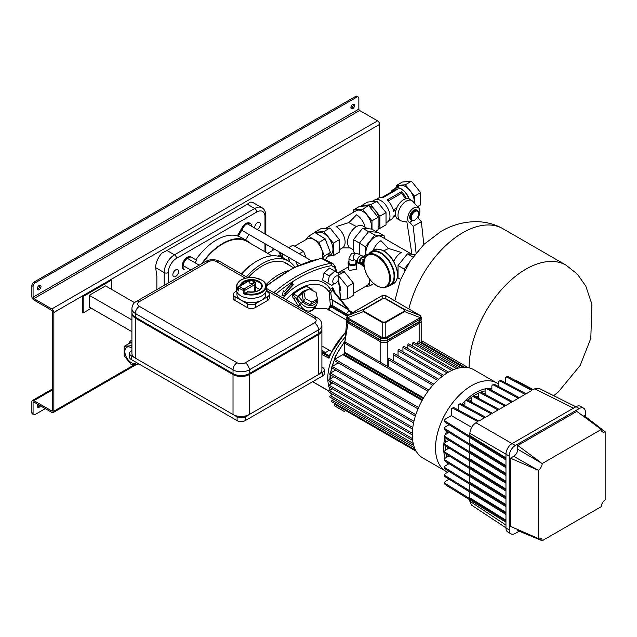 <?xml version="1.0" encoding="UTF-8"?>
<svg xmlns="http://www.w3.org/2000/svg" width="637" height="637" viewBox="0 0 637 637"><rect width="100%" height="100%" fill="white"/><g stroke="black" fill="none" stroke-linecap="round" stroke-linejoin="round"><path stroke-width="0.96" d="M308.881 289.142L303.172 291.252L297.79 296.269L293.609 294.007C293.124 294.628 293.737 295.799 295.457 297.519L293.784 298.769L299.31 307.416M314.527 306.795A10.272 8.098 -144.9 0 0 316.637 304.876L312.003 310.386L314.527 306.795C309.869 308.849 305.418 307.719 301.174 303.395L302.965 301.779L298.634 296.651L296.834 298.267L301.174 303.395L300.146 304.86L295.457 297.519L296.834 298.267L297.79 296.269L298.634 296.651L303.785 291.794L306.389 290.583M326.853 308.69L315.036 308.515L312.003 310.386C307.353 312.186 303.403 310.346 300.146 304.86L298.307 305.864M332.904 263.63L323.763 258.781L321.574 258.503L330.722 263.344L333.024 263.702M321.908 354.467L328.987 358.241L327.721 355.932L321.908 352.826M329.719 355.08L328.987 358.241M328.135 390.537L312.687 381.682M328.278 356.075L327.721 355.932L329.297 355.494L345.795 331.718M311.923 310.538L307.83 312.679M331.216 351.282L321.908 346.002M331.662 299.804L349.506 310.402L333.143 290.424L332.395 290.313L347.476 308.889L332.474 299.947L330.006 299.095L331.654 299.716L330.778 292.789L329.194 292.16L330.332 305.195L328.166 309.598M309.837 288.035L306.055 285.87A47.775 27.582 120 0 0 292.932 293.45C292.001 295.17 292.287 296.946 293.784 298.769M315.036 308.515L316.095 305.641M331.487 307.448L331.893 306.397L330.324 305.266M347.109 316.151L330.627 306.636L328.764 310.068M330.332 305.195L332.618 305.649L332.474 299.947M345.111 314.997L345.708 314.654L331.893 306.397L332.618 305.649L346.464 313.93L345.708 314.654L347.531 315.673M334.871 292.55L332.84 287.661L330.269 289.294L331.519 291.356L330.778 292.789M347.372 309.001L349.697 310.705L348.495 311.071L348.996 310.362M331.519 291.356L332.578 290.687L333.557 290.966L333.079 290.329M333.143 290.424L332.395 290.313L333.143 290.424L332.84 287.661L332.395 290.313M275.98 293.952A142.624 82.348 -60 0 1 331.574 265.637L334.56 267.365A142.624 82.348 -60 0 1 336.089 271.911M281.968 295.791L285.663 295.066L285.065 293.912L293.585 284.492L291.969 284.731L292.566 282.517L284.054 291.929L283.457 290.783L281.968 295.791M326.566 282.374L322.569 280.065L327.864 283.123L329.329 275.988L334.775 271.155L338.765 273.456L338.183 276.315M334.775 271.155L329.48 268.097L324.034 272.931L322.569 280.065M285.623 294.987A51.255 29.597 120 0 1 330.269 289.294L329.194 292.16A47.831 27.614 -60 0 0 286.037 299.756M285.065 293.912L285.257 294.827L282.072 295.457M285.257 294.827L285.663 295.066M291.897 283.258L291.555 284.5L291.969 284.731M283.354 291.133L284.054 291.929M292.869 284.596L284.659 293.673M352.882 312.504L349.697 310.705M348.479 315.044L346.464 313.93L348.495 311.071L351.919 313.062M334.035 283.497L331.853 285.432L327.864 283.123M324.034 272.931L329.329 275.988M292.932 293.45A1.728 0.788 -128.9 0 0 293.609 294.007A47.512 27.431 120 0 1 300.138 289.501A47.512 27.431 120 0 1 306.66 286.475A1.728 1.17 70.8 0 1 306.055 285.87M312.775 290.663L311.764 289.333L310.999 289.509L310.617 288.864L311.278 288.903L307.902 286.865L306.66 286.475L310.617 288.864L309.582 289.015M303.921 292.009L302.089 294.613L303.443 301.221L310.203 304.709L312.034 302.097L305.274 298.618L303.921 292.009L309.327 288.887L316.087 292.367L317.441 298.976L312.034 302.097M317.441 298.976L315.61 301.588L310.203 304.709M303.443 301.221L305.274 298.618M329.377 350.31L325.483 352.564L321.908 350.605M325.483 352.564L321.908 350.501M328.039 356.043L329.21 355.749M131.915 342.865L129.892 343.048L129.892 342.3L131.915 342.125M129.892 343.048L129.892 342.3L129.892 343.048L124.191 346.337L124.191 355.836L131.318 364.706L138.444 364.069L138.444 363.663M131.915 348.113A9.141 5.279 -120 0 0 131.318 347.738A9.141 5.279 -120 0 0 126.747 347.284A9.141 5.279 -120 0 0 125.346 354.61A9.141 5.279 -120 0 0 131.318 362.668A9.141 5.279 -120 0 0 135.888 363.122A9.141 5.279 -120 0 0 136.573 362.588M128.785 343.685A12.756 7.365 60 0 1 131.047 340.628A12.756 7.365 60 0 1 131.915 340.246M131.915 346.44L131.318 345.7L124.191 346.337M131.915 345.358L131.318 345.7M384.199 238.302L384.199 235.873L378.091 232.346L368.727 231.51L359.364 243.159L359.364 254.513M384.199 235.873L374.835 235.037L365.471 246.686L365.471 255.047M365.471 246.686L359.364 243.159M374.835 235.037L368.727 231.51M411.805 254.235L381.173 236.55A12.668 7.318 120 0 0 371.411 239.942A12.668 7.318 120 0 0 365.877 252.698A12.668 7.318 120 0 0 366.108 254.896M367.469 254.776L365.67 254.935L363.17 256.377M408.699 263.368L404.153 269.021L404.153 271.505M414.87 254.505L407.417 253.845L398.045 265.494L398.045 277.979L400.601 279.452M407.417 253.845L412.959 257.045M398.045 265.494L404.153 269.021M383.729 250.867L388.578 248.478L401.302 252.459A12.668 7.318 -60 0 0 393.809 261.473M388.578 248.478L380.942 240.706A12.668 7.318 -60 0 0 373.091 250.612M417.482 210.481L416.67 210.011A5.757 3.328 120 0 0 412.227 211.548A5.757 3.328 120 0 0 409.718 217.344A5.757 3.328 120 0 0 410.905 219.98L411.725 220.45A5.757 3.328 -60 0 1 410.531 217.814A5.757 3.328 -60 0 1 413.047 212.017A5.757 3.328 -60 0 1 417.482 210.481A5.757 3.328 -60 0 1 418.676 213.116L418.676 213.586A5.184 2.994 120 0 0 415.006 211.468A5.184 2.994 120 0 0 411.343 217.814A5.184 2.994 120 0 0 415.006 219.932A5.184 2.994 120 0 0 418.676 213.586M410.148 222.759A8.639 4.985 -60 0 1 407.68 218.523A8.639 4.985 -60 0 1 411.996 209.286A8.639 4.985 -60 0 1 418.843 208.116A8.639 4.985 -60 0 1 419.894 211.468A8.639 4.985 -60 0 1 417.983 217.695M406.939 222.114L401.581 221.007A11.522 6.649 -60 0 1 400.394 220.561A11.522 6.649 -60 0 1 398.006 215.29A11.522 6.649 -60 0 1 403.038 203.697A11.522 6.649 -60 0 1 411.908 200.615A11.522 6.649 -60 0 1 412.895 201.419L418.843 208.116M400.394 220.561L397.846 219.088A11.522 6.649 -60 0 1 395.466 213.817A11.522 6.649 -60 0 1 400.49 202.232A11.522 6.649 -60 0 1 409.368 199.142L411.908 200.615M131.915 350.629L131.214 351.027A5.757 3.328 0 0 0 129.526 353.376A5.757 3.328 0 0 0 131.214 355.733L237.091 416.861A5.757 3.328 0 0 0 245.237 416.861L322.609 372.191A5.757 3.328 0 0 0 324.297 369.834A5.757 3.328 0 0 0 322.609 367.485L321.908 367.079M245.237 416.861L245.237 420.619A5.757 3.328 180 0 1 237.091 420.619L237.091 416.861M324.297 369.834L324.297 373.601A5.757 3.328 180 0 1 322.609 375.949L322.609 372.191M131.214 355.733L131.214 359.491A5.757 3.328 180 0 1 129.526 357.142L129.526 353.376M131.214 359.491L237.091 420.619M245.237 420.619L322.609 375.949M249.72 283.083A2.301 1.33 0 0 0 252.228 283.369A2.301 1.33 0 0 0 253.645 282.143A2.301 1.33 0 0 0 252.977 281.204A2.301 1.33 0 0 0 250.46 280.909A2.301 1.33 0 0 0 249.043 282.143A2.301 1.33 0 0 0 249.72 283.083M248.526 280.79C252.005 279.356 254.386 280.121 255.668 283.083A4.316 2.492 180 0 1 254.402 284.843A1.155 0.669 -120 0 0 253.582 283.433A3.169 1.831 0 0 0 253.582 280.845A3.169 1.831 0 0 0 249.107 280.845A1.155 0.669 60 0 0 248.526 280.79L239.018 286.284A1.155 0.669 60 0 0 238.779 286.809A1.155 0.669 0 0 0 238.437 287.279A1.155 0.669 0 0 0 238.612 287.629L238.612 290.918A14.977 8.647 180 0 1 236.375 286.371C237.975 279.882 244.154 277.007 254.904 277.732L262.317 280.304C264.912 281.976 266.242 283.998 266.322 286.371A14.977 8.647 180 0 1 258.63 293.928A14.977 8.647 180 0 1 243.461 293.721L244.656 293.259A14.396 8.313 0 0 0 265.533 287.303A14.396 8.313 0 0 0 249.266 277.676A14.396 8.313 0 0 0 238.437 289.588M240.428 285.464A10.94 6.314 180 0 1 253.223 279.675A10.94 6.314 180 0 1 261.871 287.621A10.94 6.314 180 0 1 247.291 291.77L247.737 291.985L244.887 293.155A1.155 0.669 180 0 1 244.656 293.259M259.904 289.58A10.367 5.988 0 0 0 255.668 287.518M236.375 286.371L236.375 289.668A14.977 8.647 0 0 0 240.754 295.775A14.977 8.647 0 0 0 257.077 297.654A14.977 8.647 0 0 0 266.322 289.668L266.322 286.371M236.948 292.041L236.948 294.366A14.396 8.313 0 0 0 241.16 300.242L247.275 303.769A5.757 3.328 0 0 0 255.421 303.769L267.636 296.715A5.757 3.328 0 0 0 269.324 294.366A5.757 3.328 0 0 0 267.636 292.017L266.099 291.133M255.421 303.769L255.421 307.536A5.757 3.328 180 0 1 247.275 307.536L247.275 303.769M269.324 294.366L269.324 298.124A5.757 3.328 180 0 1 267.636 300.481L267.636 296.715M236.59 291.133L235.053 292.017A5.757 3.328 0 0 0 233.373 294.366A5.757 3.328 0 0 0 235.053 296.715L241.16 300.242A14.396 8.313 0 0 0 261.528 300.242A14.396 8.313 0 0 0 265.74 294.366L265.74 292.041M235.053 296.715L235.053 300.481A5.757 3.328 180 0 1 233.373 298.124L233.373 294.366M255.421 307.536L267.636 300.481M235.053 300.481L247.275 307.536M254.744 228.078A4.029 2.325 -60 0 1 257.555 222.6A4.029 2.325 -60 0 1 259.57 222.401A4.029 2.325 -60 0 1 260.191 225.633A4.029 2.325 -60 0 1 257.555 229.185A4.029 2.325 -60 0 1 257.069 229.416M175.701 269.857A4.029 2.325 120 0 0 173.073 273.408A4.029 2.325 120 0 0 173.686 276.641A4.029 2.325 120 0 0 175.701 276.442A4.029 2.325 120 0 0 178.336 272.891A4.029 2.325 120 0 0 177.715 269.658A4.029 2.325 120 0 0 175.701 269.857M164.195 285.368L164.195 272.596L155.643 267.659A14.516 8.377 120 0 1 161.957 253.08L166.942 250.476L174.458 254.824A2.882 1.664 60 0 1 176.497 258.351A11.633 6.72 120 0 0 168.272 272.596L168.272 283.011M168.272 272.596A2.882 1.664 0 0 1 164.195 272.596A14.516 8.377 -60 0 1 174.458 254.824L254.728 208.482A14.516 8.377 -60 0 1 261.982 207.766L253.43 202.829A14.516 8.377 -60 0 0 250.126 202.176L246.662 204.676L166.942 250.476M155.643 267.659L156.869 276.171L156.869 289.596M251.838 226.398A7.198 4.156 120 0 0 250.365 223.539A7.198 4.156 120 0 0 243.167 227.696L238.198 236.295A49.24 28.426 -60 0 1 242.06 237.912L247.355 240.969A49.24 28.426 120 0 0 222.735 243.406A49.24 28.426 120 0 0 201.706 263.71M245.659 239.99L248.892 234.4M250.365 223.539L249.545 223.069A7.198 4.156 120 0 0 242.347 227.226L237.386 235.825A49.24 28.426 120 0 0 216.628 239.878A49.24 28.426 120 0 0 195.87 259.785M238.198 236.295L237.386 235.825M195.018 262.747A49.24 28.426 -60 0 1 196.69 260.262L191.721 257.396A7.198 4.156 120 0 0 184.523 261.552A7.198 4.156 120 0 0 184.523 269.857L183.711 269.387A7.198 4.156 120 0 1 183.711 261.074A7.198 4.156 120 0 1 190.909 256.918L191.721 257.396L190.909 256.918M184.523 269.857L183.711 269.387L184.523 269.857M250.827 243.637A49.24 28.426 120 0 0 247.355 240.969M134.654 302.702L105.559 285.902L89.268 295.305L89.268 307.066L131.915 331.686M91.306 308.236L83.16 312.942L83.16 296.484L111.666 280.025L111.666 289.429M83.16 312.942L82.348 312.472L82.348 296.014L110.854 279.555L111.666 280.025M82.348 296.014L83.16 296.484M131.915 319.925L89.268 295.305M422.53 399.71L343.399 354.021A1.155 0.669 -60 0 1 342.81 354.65L334.903 359.212A0.86 0.502 120 0 0 334.473 360.669L418.007 408.898M338.319 362.883L332.195 366.418A0.86 0.502 120 0 0 331.766 367.868L415.356 416.128M335.611 370.089L330.396 373.099A0.86 0.502 120 0 0 329.966 374.556L413.604 422.841M332.777 383.012L329.026 385.178A0.86 0.502 120 0 0 328.588 386.635L412.298 434.96M344.466 411.582A0.86 0.502 120 0 0 344.474 411.582L334.473 405.809A0.86 0.502 120 0 1 334.903 404.352L416.24 451.314M335.611 403.946L334.903 404.352M333.812 399.343L332.195 400.275A0.86 0.502 120 0 0 331.766 401.724L415.579 450.112M332.777 394.295L330.396 395.673A0.86 0.502 120 0 0 329.966 397.122L413.747 445.494M332.434 388.849L329.361 390.624A0.86 0.502 120 0 0 328.931 392.081L412.672 440.43M433.813 384.167L389.318 358.472A0.86 0.502 120 0 0 388.275 359.571L388.275 366.633M438.75 379.286L394.207 353.575A0.86 0.502 120 0 0 393.164 354.674L393.164 360.693M443.671 375.297L399.088 349.554A0.86 0.502 120 0 0 398.045 350.653L398.045 355.788M448.591 372.104L403.977 346.345A0.86 0.502 120 0 0 402.934 347.444L402.934 351.775M453.512 369.691L408.866 343.908A0.86 0.502 120 0 0 407.823 345.015L407.823 348.558M458.433 368.082L413.747 342.284A0.86 0.502 120 0 0 412.704 343.391L412.704 346.13M463.354 367.366L418.636 341.543A0.86 0.502 120 0 0 417.593 342.642L417.593 344.506M428.876 390.075L344.904 341.886L346.727 321.032L348.025 323.031L344.904 341.886A0.86 0.502 120 0 0 344.291 342.945L344.291 352.078A1.155 0.669 -60 0 1 344.044 352.898L423.183 398.587M385.353 322.043L404.137 311.198A1.155 0.669 60 0 1 404.591 311.612L404.591 309.526L385.807 298.681L382.192 298.681L363.409 309.526L363.409 311.612L382.192 322.457L385.807 322.457L404.591 311.612L420.205 317.624L385.807 337.483L382.192 337.483L382.192 322.457A1.155 0.669 120 0 1 382.646 322.043L385.353 322.043A1.155 0.669 60 0 1 385.807 322.457L385.807 337.483A1.155 0.518 -91.5 0 1 385.807 338.621L382.192 338.621A1.155 0.518 -88.5 0 1 382.192 337.483L348.527 318.389L347.794 317.624L347.794 315.538L382.192 295.679L385.807 295.679L385.807 298.681A1.155 0.669 -60 0 0 385.353 298.785L382.646 298.785A1.155 0.669 -120 0 0 382.192 298.681L382.152 295.679L385.839 295.679L419.472 315.044L420.205 315.538L420.205 317.624A1.155 0.677 -151.9 0 1 420.818 318.404L419.831 319.384A1.155 0.669 -120 0 0 419.472 318.389M404.137 311.198L404.137 309.63A1.155 0.669 -60 0 1 404.591 309.526L420.205 315.538A1.155 1.003 129.9 0 1 420.492 315.697L421.184 317.218L420.818 318.404M382.646 298.785L363.854 309.63L363.854 311.198A1.155 0.669 120 0 0 363.409 311.612L347.794 317.624A1.155 0.677 -28.1 0 0 347.181 318.404L346.815 317.218L346.815 319.392A4.61 2.659 0 0 0 348.16 321.279L348.16 319.384L347.181 318.404M421.184 317.218L421.184 319.392A4.61 2.659 180 0 1 419.831 321.279L419.831 319.384L385.807 338.621M382.192 338.621L380.743 338.191A1.155 0.669 -60 0 1 381.101 337.196M385.863 295.703L387.017 296.285A1.155 0.669 120 0 0 386.89 296.237M382.136 295.703L380.982 296.285A1.155 0.669 60 0 1 381.101 296.237M348.296 315.188A1.155 0.669 60 0 1 348.399 315.092L347.499 315.697A1.155 1.003 50.1 0 1 347.794 315.538L363.409 309.526A1.155 0.669 -120 0 1 363.854 309.63M497.035 383.124L473.824 369.723A50.968 29.429 120 0 0 468.227 367.676A50.968 29.429 120 0 0 463.25 367.366A50.968 29.429 120 0 0 458.282 368.122A50.968 29.429 120 0 0 453.313 369.779A50.968 29.429 120 0 0 448.337 372.247A50.968 29.429 120 0 0 443.368 375.512A50.968 29.429 120 0 0 438.399 379.604A50.968 29.429 120 0 0 433.431 384.589A50.968 29.429 120 0 0 428.454 390.632A50.968 29.429 120 0 0 418.286 408.253A50.968 29.429 120 0 0 415.531 415.587A50.968 29.429 120 0 0 413.7 422.379A50.968 29.429 120 0 0 412.649 428.733A50.968 29.429 120 0 0 412.298 434.673A50.968 29.429 120 0 0 412.649 440.207A50.968 29.429 120 0 0 413.7 445.343A50.968 29.429 120 0 0 415.531 450.025A50.968 29.429 120 0 0 418.286 454.173A50.968 29.429 120 0 0 422.857 458.003L446.067 471.404A50.968 29.429 -60 0 1 435.509 448.074A50.968 29.429 -60 0 1 457.764 396.779A50.968 29.429 -60 0 1 497.035 383.124L498.604 384.127M333.812 376.77L329.361 379.341A0.86 0.502 120 0 0 328.931 380.791L412.601 429.107M412.418 220.697L409.718 222.257L413.214 226.342L416.08 252.977M411.924 254.243L406.764 221.111M417.076 218.005L417.856 217.551L421.36 221.636L423.82 244.504M421.36 221.636L413.214 226.342M378.091 227.258A12.756 7.365 -120 0 0 378.792 216.835A12.756 7.365 -120 0 0 370.766 206.539A12.756 7.365 -120 0 0 364.388 205.91L364.133 206.054M361.601 206.284L361.601 205.56L370.766 204.74L379.923 216.142L379.923 228.357L378.091 228.524M361.601 205.56L367.708 202.033L376.873 201.212L386.038 212.615L386.038 224.829L379.923 228.357M386.038 212.615L379.923 216.142M376.873 201.212L370.766 204.74M414.814 220.044A5.757 3.328 -60 0 1 414.599 220.163A5.757 3.328 -60 0 1 411.725 220.45M390.991 192.207A12.469 7.198 60 0 1 393.037 189.699A12.469 7.198 60 0 1 397.233 189.42L382.98 197.645A12.469 7.198 60 0 0 378.784 197.932L376.061 199.5M395.545 190.391A11.315 6.537 -120 0 0 393.228 190.917L381.977 197.414M405.323 198.935A11.315 6.537 -120 0 0 401.366 193.361L401.302 191.769A12.469 7.198 60 0 1 406.414 198.664M401.302 191.769L387.049 200.002A12.469 7.198 60 0 1 393.594 211.333L396.071 209.899M401.366 193.361L388.132 201.005M387.073 200.018L401.294 191.809M395.521 214.924L393.594 216.031A12.469 7.198 60 0 1 391.253 219.526L388.53 221.103M386.038 222.87L387.32 222.13A12.756 7.365 -120 0 0 389.279 211.906A12.756 7.365 -120 0 0 380.942 200.663A12.756 7.365 -120 0 0 374.564 200.034L371.721 201.674M409.073 198.991A12.469 7.198 -120 0 0 401.302 189.141A12.469 7.198 -120 0 0 395.075 188.528L393.037 189.699M409.296 199.102A12.756 7.365 -120 0 0 401.302 188.91A12.756 7.365 -120 0 0 394.924 188.273A12.756 7.365 -120 0 0 393.722 189.308M414.361 203.076A12.756 7.365 -120 0 0 405.379 186.561A12.756 7.365 -120 0 0 399.001 185.924L394.924 188.273M396.214 187.533L396.214 185.574L402.321 182.047L411.486 181.226L420.651 192.629L420.651 204.843L417.538 206.643M396.214 185.574L405.379 184.754L414.544 196.156L414.544 203.275M405.379 184.754L411.486 181.226M414.544 196.156L420.651 192.629M393.268 209.892L396.819 207.845M396.079 209.868L393.586 211.301M33.888 282.143L35.107 282.844A2.882 1.664 120 0 0 33.068 286.371L31.85 285.671A2.882 1.664 -60 0 1 33.888 282.143L355.597 96.402A2.882 1.664 -60 0 1 357.031 96.259L358.257 96.967A2.882 1.664 120 0 0 356.816 97.111L355.597 96.402M379.62 197.566L379.62 124.382A2.882 1.664 -120 0 0 377.582 120.855L359.666 110.512A1.155 0.669 60 0 1 358.854 109.102L358.854 98.281A2.882 1.664 120 0 0 358.257 96.967M33.665 414.655L32.447 413.946A2.882 1.664 -60 0 1 31.85 412.633L33.068 413.333A2.882 1.664 120 0 0 33.665 414.655A2.882 1.664 120 0 0 35.107 414.512L45.291 408.636M37.424 406.732A2.588 1.497 120 0 0 37.957 406.517A2.588 1.497 120 0 0 39.255 405.148M40.473 405.857A2.588 1.497 -60 0 1 39.183 407.218A2.588 1.497 -60 0 1 37.886 407.346A2.588 1.497 -60 0 1 37.886 404.36M350.987 108.139A2.588 1.497 120 0 0 351.52 107.924A2.588 1.497 120 0 0 353.272 104.181M352.747 108.632A2.588 1.497 -60 0 1 351.449 108.76A2.588 1.497 -60 0 1 351.051 106.682A2.588 1.497 -60 0 1 352.747 104.396A2.588 1.497 -60 0 1 354.037 104.269A2.588 1.497 -60 0 1 354.435 106.347A2.588 1.497 -60 0 1 352.747 108.632M39.709 285.217A2.588 1.497 -60 0 1 37.957 288.959A2.588 1.497 -60 0 1 37.424 289.174M39.183 285.432A2.588 1.497 120 0 0 37.487 287.717A2.588 1.497 120 0 0 37.886 289.795A2.588 1.497 120 0 0 39.183 289.668A2.588 1.497 120 0 0 40.872 287.383A2.588 1.497 120 0 0 40.473 285.304A2.588 1.497 120 0 0 39.183 285.432M31.85 285.671L31.85 296.484A2.882 1.664 -120 0 0 33.888 300.011L51.804 310.354A1.155 0.669 60 0 1 52.616 311.764L52.616 410.515A1.155 0.669 60 0 1 52.377 411.04A1.155 0.669 60 0 1 51.804 410.984L33.888 400.641A2.882 1.664 -120 0 0 32.447 400.498A2.882 1.664 -120 0 0 31.85 401.812L31.85 412.633M33.068 413.333L33.068 402.52A1.155 0.669 60 0 1 33.307 401.995A1.155 0.669 60 0 1 33.888 402.051L51.804 412.394A2.882 1.664 -120 0 0 53.245 412.537A2.882 1.664 -120 0 0 53.842 411.215L53.842 312.472A2.882 1.664 -120 0 0 51.804 308.945L33.888 298.602A1.155 0.669 60 0 1 33.068 297.184L33.068 286.371M35.107 282.844L356.816 97.111M505.961 528.009L509.218 529.888A8.639 4.985 120 0 0 511.009 533.846L507.753 531.967A8.639 4.985 -60 0 1 505.961 528.009L505.961 454.181A8.639 4.985 -60 0 1 512.068 443.607L576.007 406.693A8.639 4.985 -60 0 1 580.323 406.263L583.58 408.142A8.639 4.985 120 0 0 579.264 408.572L576.007 406.693M511.009 533.846A8.639 4.985 120 0 0 515.333 533.416L519.195 531.186M585.371 416.558L585.371 412.099A8.639 4.985 120 0 0 583.58 408.142M469.851 433.327C470.233 428.852 472.272 425.325 475.95 422.753L515.333 445.486A8.639 4.985 120 0 0 509.218 456.06L469.851 433.327L469.851 435.533L505.961 457.892M583.245 416.144L584.153 415.627L605.15 431.711A5.757 3.328 -60 0 1 602.443 431.894A5.757 3.328 -60 0 1 601.256 429.465L576.819 411.391L517.77 445.486L517.77 449.244L542.198 463.561A5.757 3.328 -60 0 1 538.313 470.297L513.701 456.299A5.757 3.328 120 0 0 517.77 449.244M513.701 456.299L510.444 458.178L536.88 469.684M540.956 462.629L517.77 445.486M510.444 458.178L510.444 526.361L538.313 538.488A5.757 3.328 -60 0 1 541.012 538.305A5.757 3.328 -60 0 1 542.198 540.741L601.256 506.646A5.757 3.328 -60 0 1 605.15 499.902L605.15 431.711M542.198 540.741L517.77 530.597L517.77 529.554M515.333 445.486L579.264 408.572M509.218 529.888L509.218 456.06M538.313 470.297L538.313 538.488M601.256 429.465L542.198 463.561M364.006 263.495L364.006 263.949A18.083 10.439 -120 0 0 376.793 285.679A18.083 10.439 -120 0 0 389.581 278.297A18.083 10.439 -120 0 0 376.793 256.154A18.083 10.439 -120 0 0 364.006 263.129L364.006 263.949M364.006 263.129L363.838 263.726C364.77 273.217 369.126 280.622 376.913 285.941C381.874 288.067 385.082 288.37 386.532 286.841A18.656 10.773 60 0 0 389.39 271.888A18.656 10.773 60 0 0 377.2 255.445A18.656 10.773 60 0 0 367.868 254.521C365.312 256.106 363.966 258.893 363.838 262.874M367.868 254.521L371.53 252.403A18.656 10.773 60 0 1 380.862 253.327A18.656 10.773 60 0 1 393.053 269.769A18.656 10.773 60 0 1 390.194 284.723L386.532 286.841M368.815 253.972A19.436 11.219 60 0 1 371.148 251.734A19.436 11.219 60 0 1 380.862 252.69A19.436 11.219 60 0 1 393.562 269.825A19.436 11.219 60 0 1 390.585 285.4A19.436 11.219 60 0 1 387.471 286.292M364.229 259.824A2.365 1.362 120 0 0 362.907 262.476A2.365 1.362 120 0 0 363.393 263.559L363.846 263.814M364.468 258.988L363.281 259.673L361.991 263.001L363.281 264.841L363.878 264.498M365.001 257.674L363.831 257.006L361.243 258.495L359.953 261.831L361.243 263.67L363.281 264.841M363.281 259.673L361.243 258.495M361.991 263.001L359.953 261.831M364.34 256.743A4.029 2.325 120 0 0 364.149 256.607A4.029 2.325 120 0 0 361.044 257.69A4.029 2.325 120 0 0 359.284 261.743A4.029 2.325 120 0 0 360.112 263.591A4.029 2.325 120 0 0 360.327 263.694M365.12 257.444A4.029 2.325 120 0 0 364.555 256.846A4.029 2.325 120 0 0 361.45 257.921A4.029 2.325 120 0 0 359.69 261.982A4.029 2.325 120 0 0 360.526 263.829A4.029 2.325 120 0 0 361.744 263.957M363.257 256.424L361.967 255.684A3.742 2.158 120 0 0 359.085 256.687A3.742 2.158 120 0 0 357.445 260.453A3.742 2.158 120 0 0 358.225 262.165L359.515 262.914M353.933 259.355L353.965 259.378A3.456 1.999 120 0 1 353.256 257.794A3.456 1.999 120 0 1 355.693 253.566A3.456 1.999 120 0 1 357.421 253.391L351.664 253.168L348.98 258.264L348.98 262.731A3.456 1.999 0 0 0 349.992 264.148A3.456 1.999 0 0 0 353.758 264.578A3.456 1.999 0 0 0 355.892 262.731L355.892 260.493M348.136 262.97A4.316 2.492 0 0 0 348.12 263.2A4.316 2.492 0 0 0 349.387 264.968A4.316 2.492 0 0 0 354.092 265.51A4.316 2.492 0 0 0 356.76 263.2A4.316 2.492 0 0 0 356.736 262.97M348.98 261.234A4.316 2.492 0 0 0 348.12 262.731A4.316 2.492 0 0 0 349.387 264.498A4.316 2.492 0 0 0 354.092 265.04A4.316 2.492 0 0 0 356.76 262.731A4.316 2.492 0 0 0 355.892 261.234M348.407 264.1L348.407 269.109L349.586 270.494L356.473 269.109L356.473 264.1M340.763 299.478L347.348 298.888L353.455 295.361L353.455 283.147L344.291 271.744L337.013 272.397M340.269 290.456A3.655 2.11 -120 0 0 339.784 286.061M347.348 298.888L347.348 286.674L338.351 275.479M338.422 275.136L344.291 271.744M347.348 286.674L353.455 283.147M364.213 267.118A12.756 7.365 -120 0 0 360.582 264.148A12.756 7.365 -120 0 0 356.76 262.922M353.455 293.402L366.96 285.607A12.756 7.365 -120 0 0 369.587 279.141M369.747 279.348L369.747 285.957L365.734 286.316M361.999 264.1L364.149 266.776M356.76 262.683L358.806 262.5M369.747 285.957L373.728 283.656M247.984 277.708A49.527 28.593 -60 0 1 262.237 265.979A49.527 28.593 -60 0 1 287 263.527A49.527 28.593 -60 0 1 289.851 265.605M241.519 274.045A52.409 30.258 -60 0 1 254.123 262.834A52.409 30.258 -60 0 1 257.348 260.804A52.409 30.258 -60 0 1 283.553 258.208L288.442 261.035A52.409 30.258 -60 0 1 294.764 267.134M246.408 276.872A52.409 30.258 -60 0 1 262.237 263.622A52.409 30.258 -60 0 1 288.442 261.035M202.391 263.312A48.667 28.1 -60 0 1 222.735 243.875A48.667 28.1 -60 0 1 247.068 241.471L271.959 255.835M241.073 273.791A48.667 28.1 -60 0 1 251.91 264.331L254.123 262.834M284.922 262.508A49.527 28.593 -60 0 1 285.862 263.296M205.703 261.401C210.337 259.076 214.98 259.076 219.614 261.401A5.757 3.328 120 0 0 216.731 261.688A5.757 3.328 0 0 0 208.586 261.688A5.757 3.328 60 0 0 205.703 261.401L136.477 301.373A5.757 3.328 60 0 1 139.36 301.651A5.757 3.328 0 0 0 139.36 306.357A5.757 3.328 120 0 0 135.283 313.412L135.283 317.17L233.023 373.601A11.522 6.649 0 0 0 249.306 373.601L318.54 333.629A11.522 6.649 0 0 0 321.908 328.931L321.908 325.165A11.522 6.649 180 0 1 318.54 329.87L249.306 369.834A11.522 6.649 180 0 1 233.023 369.834L135.283 313.412A11.522 6.649 180 0 1 131.915 308.706L131.915 312.472A11.522 6.649 0 0 0 135.283 317.17L136.103 317.64A10.367 5.988 180 0 1 136.087 317.632M233.835 374.07L233.023 373.601L233.835 374.07A10.367 5.988 180 0 0 248.494 374.07L249.306 373.601L249.306 369.834A5.757 3.328 60 0 0 245.237 362.779L314.463 322.816A5.757 3.328 60 0 1 318.54 329.87L318.54 333.629L317.72 334.099A10.367 5.988 180 0 0 317.736 334.091M533.273 389.661L516.209 380.472A2.882 1.664 0 0 0 514.441 380.034M445.486 483.61L445.486 484.789A2.882 1.664 180 0 1 444.714 483.65L444.714 482.48A2.882 1.664 0 0 0 445.486 483.61L505.961 521.05M449.117 479.247L445.558 481.301A2.882 1.664 0 0 0 444.714 482.48M445.486 475.823L445.486 476.994A2.882 1.664 180 0 1 444.714 475.863L444.714 474.684A2.882 1.664 0 0 0 445.486 475.823L505.961 513.263M449.117 471.46L445.558 473.514A2.882 1.664 0 0 0 444.714 474.684M445.486 468.036L445.486 469.206A2.882 1.664 180 0 1 444.714 468.076L444.714 466.897A2.882 1.664 0 0 0 445.486 468.036L505.961 505.475M449.117 463.672L445.558 465.727A2.882 1.664 0 0 0 444.714 466.897M445.486 460.248L445.486 461.419A2.882 1.664 180 0 1 444.714 460.288L444.714 459.11A2.882 1.664 0 0 0 445.486 460.248L505.961 497.688M449.109 455.877A40.306 23.266 120 0 0 449.109 455.885L445.558 457.939A2.882 1.664 0 0 0 444.714 459.11M445.486 453.632A2.882 1.664 180 0 1 444.714 452.501L444.714 451.322A2.882 1.664 0 0 0 445.486 452.461L445.486 453.632L505.961 491.071M449.117 448.09L445.558 450.144A2.882 1.664 0 0 0 444.714 451.322M449.117 440.302L445.558 442.357A2.882 1.664 0 0 0 444.714 443.535A2.882 1.664 0 0 0 445.486 444.666L505.961 482.113M445.486 444.666L445.486 445.844A2.882 1.664 180 0 1 444.714 444.714L444.714 443.535M449.117 432.515L445.558 434.569A2.882 1.664 0 0 0 444.714 435.748A2.882 1.664 0 0 0 445.486 436.878L505.961 474.326M445.486 436.878L445.486 438.057A2.882 1.664 180 0 1 444.714 436.926L444.714 435.748M449.117 424.728L445.558 426.782A2.882 1.664 0 0 0 444.714 427.96A2.882 1.664 0 0 0 445.486 429.091L505.961 466.539M445.486 429.091L445.486 430.27A2.882 1.664 180 0 1 444.714 429.131L444.714 427.96M451.991 408.389L453.011 407.799A2.882 1.664 60 0 1 454.38 407.903L453.361 408.492A2.882 1.664 -120 0 0 451.991 408.389A2.882 1.664 -120 0 0 451.394 409.71L451.394 415.627L445.558 418.995A2.882 1.664 0 0 0 444.714 420.173A2.882 1.664 0 0 0 445.486 421.304L505.961 458.744M445.486 421.304L445.486 422.482A2.882 1.664 180 0 1 444.714 421.344L444.714 420.173M458.736 404.495L459.755 403.906A2.882 1.664 60 0 1 461.124 404.009L460.105 404.599A2.882 1.664 -120 0 0 458.736 404.495A2.882 1.664 -120 0 0 458.138 405.817L458.138 409.925M465.48 400.601L466.499 400.012A2.882 1.664 60 0 1 467.869 400.116L466.849 400.705A2.882 1.664 -120 0 0 465.48 400.601A2.882 1.664 -120 0 0 464.883 401.923L464.883 406.032M472.224 396.708L473.243 396.118A2.882 1.664 60 0 1 474.613 396.222L473.594 396.811A2.882 1.664 -120 0 0 472.224 396.708A2.882 1.664 -120 0 0 471.627 398.029L471.627 402.138M478.968 392.814L479.987 392.225A2.882 1.664 60 0 1 481.357 392.328L480.338 392.918A2.882 1.664 -120 0 0 478.968 392.814A2.882 1.664 -120 0 0 478.371 394.128L478.371 398.244M485.713 388.92L486.732 388.331A2.882 1.664 60 0 1 488.101 388.435L487.082 389.024A2.882 1.664 -120 0 0 485.713 388.92A2.882 1.664 -120 0 0 485.115 390.234L485.115 394.351M492.457 385.027L493.476 384.437A2.882 1.664 60 0 1 494.845 384.541L493.826 385.13A2.882 1.664 -120 0 0 492.457 385.027A2.882 1.664 -120 0 0 491.86 386.341L491.86 390.457M499.201 381.133L500.22 380.544A2.882 1.664 60 0 1 501.59 380.647L500.571 381.237A2.882 1.664 -120 0 0 499.201 381.133A2.882 1.664 -120 0 0 498.604 382.447L498.604 386.563M508.334 376.754L507.315 377.343A2.882 1.664 -120 0 0 505.945 377.239L506.964 376.65A2.882 1.664 60 0 1 508.334 376.754L532.843 389.916L534.754 388.809L538.918 388.299L575.88 406.764M505.945 377.239A2.882 1.664 -120 0 0 505.356 378.553L505.356 382.67M445.486 422.482L505.961 459.922M445.486 430.27L505.961 467.709M445.486 438.057L505.961 475.497M445.486 445.844L505.961 483.284M445.486 484.789L505.961 522.229M445.486 476.994L505.961 514.441M445.486 469.206L505.961 506.654M445.486 461.419L505.961 498.867M505.961 489.901L445.486 452.461M460.105 404.599L484.606 417.761L478.881 421.065L454.38 407.903M466.849 400.705L491.35 413.867L485.625 417.171L461.124 404.009M473.594 396.811L498.102 409.973L492.369 413.278L467.869 400.116M480.338 392.918L504.846 406.08L499.113 409.384L474.613 396.222M487.082 389.024L511.591 402.178L505.858 405.49L481.357 392.328M493.826 385.13L518.335 398.284L512.602 401.597L488.101 388.435M500.571 381.237L525.079 394.391L519.354 397.703L494.845 384.541M507.315 377.343L531.823 390.497L526.098 393.809L501.59 380.647M505.961 481.261L469.851 458.903L469.851 453.138M505.961 473.466L469.851 451.107L469.851 445.351M505.961 465.679L469.851 443.32L469.851 437.563M505.961 520.198L469.851 497.839L469.851 492.082M505.961 512.411L469.851 490.052L469.851 484.295M505.961 504.623L469.851 482.265L469.851 476.508M505.961 496.836L469.851 474.477L469.851 468.713M505.961 489.049L469.851 466.69L469.851 460.925M475.95 422.753L477.861 421.654L453.361 408.492M471.635 427.316L451.394 415.627M469.851 499.87L469.851 501.223L471.491 505.085L505.961 527.866M375.559 231.247L378.091 229.782L378.091 217.297L368.727 205.647L359.364 206.484L353.256 210.011L353.256 212.44M371.984 229.185L371.984 220.824L362.62 209.175L353.256 210.011M362.62 209.175L368.727 205.647M371.984 220.824L378.091 217.297M371.347 229.033A12.668 7.318 -120 0 0 371.578 226.836A12.668 7.318 -120 0 0 366.044 214.08A12.668 7.318 -120 0 0 356.282 210.688L325.65 228.372M377.335 232.274L371.785 229.073L362.62 228.253L353.455 239.647L353.455 251.87L354.546 252.491M362.62 228.253L368.576 231.693M353.455 239.647L359.419 243.087M328.525 256.074L333.302 255.644L333.302 243.159L323.93 231.51L314.567 232.346L325.149 238.819L330.444 252.451L325.388 259.641M333.302 255.644L339.41 252.117L339.41 239.631L330.038 227.982L320.674 228.818L314.567 232.346M339.41 239.631L333.302 243.159M330.038 227.982L323.93 231.51M365.12 227.282A12.668 7.318 60 0 0 356.513 214.844L348.877 222.616L356.513 226.597A12.668 7.318 -60 0 1 362.843 225.968L367.565 228.691M339.41 249.688L342.483 247.912A12.668 7.318 60 0 0 345.111 242.116A12.668 7.318 60 0 0 336.153 226.597L348.877 222.616M287.709 270.868A50.307 29.047 120 0 0 278.568 274.77A50.307 29.047 120 0 0 266.035 284.635M131.939 312.942A11.522 6.649 0 0 0 131.915 313.412A11.522 6.649 0 0 0 135.283 318.11L233.023 374.54A11.522 6.649 0 0 0 249.306 374.54L318.54 334.568A11.522 6.649 0 0 0 321.908 329.87A11.522 6.649 0 0 0 321.884 329.401M249.306 374.54L249.306 414.512A11.522 6.649 180 0 1 233.023 414.512L233.023 374.54M321.908 329.87L321.908 369.834A11.522 6.649 180 0 1 318.54 374.54L318.54 334.568M135.283 318.11L135.283 358.082A11.522 6.649 180 0 1 131.915 353.376L131.915 313.412M135.283 358.082L233.023 414.512M249.306 414.512L318.54 374.54M335.524 283.258A4.204 2.429 120 0 0 338.454 279.579A4.204 2.429 120 0 0 337.865 276.06A4.204 2.429 120 0 0 335.994 276.139A4.204 2.429 120 0 0 333.063 279.818A4.204 2.429 120 0 0 333.661 283.346A4.204 2.429 120 0 0 335.524 283.258M272.166 250.779L272.811 249.362A7.198 4.156 60 0 1 273.369 248.534M281.65 253.319A7.198 4.156 60 0 1 282.207 254.784L283.162 257.993M316.27 233.691L317.552 232.951A12.756 7.365 60 0 1 327.386 236.367A12.756 7.365 60 0 1 332.952 249.202A12.756 7.365 60 0 1 330.308 255.039L327.466 256.687M294.684 246.153L307.376 238.827A12.756 7.365 60 0 1 317.202 242.243A12.756 7.365 60 0 1 322.776 255.079A12.756 7.365 60 0 1 322.226 258.327M306.142 239.536L308.459 236.239L319.041 242.347L324.329 255.978L322.64 258.383M330.444 252.451L324.329 255.978M325.149 238.819L319.041 242.347M314.574 232.712L308.459 236.239M306.055 257.698L303.57 251.281L292.988 245.173L288.672 247.666M303.57 251.281L299.255 253.773M266.322 286.427A144.018 83.152 120 0 1 321.574 258.495L323.723 258.757M330.189 390.147A41.493 23.951 -60 0 1 328.939 386.834M328.612 385.592A41.493 23.951 -60 0 1 345.334 337.013M345.708 332.697A41.524 23.975 120 0 0 329.003 358.201M330.515 392.997A41.524 23.975 120 0 0 332.243 394.606L330.348 392.902M338.183 280.296A142.624 82.348 -60 0 1 340.238 299.127M285.519 295.09A51.255 29.597 120 0 0 282.852 297.909M334.489 265.525L334.56 267.365M273.711 292.638A144.352 83.343 -60 0 1 330.722 263.352L331.574 265.637M310.633 289.556L311.294 289.899M316.836 299.836A8.544 6.736 -144.9 0 1 311.692 305.41A8.544 6.736 -144.9 0 1 302.965 301.779M329.17 355.677L321.908 351.775M321.908 352.341L328.708 355.995M247.562 291.706C255.763 292.574 260.485 290.798 261.711 286.371A10.367 5.988 0 0 0 253.645 280.535M249.043 280.535A10.367 5.988 0 0 0 241.264 284.986M254.402 291.857L254.402 284.843L244.887 290.337A1.155 0.669 180 0 1 243.461 290.432A1.155 0.494 -70.3 0 1 244.075 288.927L253.582 283.433M243.461 293.721L243.461 290.432A14.977 8.647 180 0 1 240.754 289.19A14.977 8.647 180 0 1 238.612 287.629A1.155 0.796 133 0 1 239.592 286.339A13.823 7.978 0 0 0 241.574 287.781A13.823 7.978 0 0 0 244.075 288.927A1.155 0.669 -120 0 1 244.887 290.337L244.887 293.155M238.437 290.249L238.437 287.279A1.155 1.155 0 0 1 239.018 286.284A1.155 0.669 60 0 1 239.592 286.339L249.107 280.845M243.167 227.696L242.347 227.226M264.984 233.986L264.984 216.755A2.882 1.664 0 0 0 265.828 215.585C265.605 211.58 264.323 208.976 261.982 207.766M247.204 204.143L254.728 208.482A2.882 1.664 60 0 1 256.759 212.01L176.497 258.351M264.984 216.755A11.633 6.72 120 0 0 256.759 212.01M264.984 251.814L264.984 243.692M342.81 354.65L422.124 400.442M334.903 359.212L418.597 407.537M332.195 366.418L415.826 414.695M330.396 373.099L413.939 421.328M329.026 385.178L412.322 433.271M332.195 400.275L414.536 447.811M330.396 395.673L413.222 443.487M329.361 390.624L412.473 438.606M330.253 378.824A41.469 23.943 -60 0 1 330.507 374.867M330.762 372.884A41.469 23.943 -60 0 1 331.773 367.875M332.148 366.45A41.469 23.943 -60 0 1 344.92 341.735M331.71 389.271A41.469 23.943 -60 0 1 331.391 388.252M330.555 384.294A41.469 23.943 -60 0 1 330.3 381.587M388.275 359.571L432.802 385.281M393.164 354.674L437.603 380.337M398.045 350.653L442.389 376.252M402.934 347.444L447.142 372.964M407.823 345.015L451.84 370.423M412.704 343.391L456.442 368.632M417.593 342.642L460.838 367.613M421.184 342.196L464.723 367.334M419.321 321.94A1.155 0.669 60 0 1 419.831 323.11L419.831 342.236M348.535 321.86A1.155 0.669 120 0 0 348.025 323.031L380.743 341.918A4.61 2.659 0 0 0 387.256 341.918L419.831 323.11A4.61 2.659 0 0 0 421.184 321.231L421.184 343.017M344.291 352.078L423.605 397.87M344.291 342.945L427.984 391.269M381.26 340.739A1.155 0.669 120 0 0 380.743 341.918L380.743 362.58M386.739 340.739A1.155 0.669 60 0 1 387.256 341.918L387.256 366.052M404.137 309.63L385.353 298.785M363.854 311.198L382.646 322.043M421.184 319.392L419.608 321.773A1.091 0.629 -120 0 0 419.831 321.279L387.256 340.086L387.256 338.191A1.155 0.669 -120 0 0 386.89 337.196M348.527 318.389A1.155 0.669 -60 0 0 348.16 319.384L380.743 338.191L380.743 340.086L348.16 321.279A1.091 0.629 -60 0 0 348.391 321.773L346.815 319.392M419.608 321.773L387.033 340.588A1.091 0.629 -120 0 0 387.256 340.086A4.61 2.659 180 0 1 380.743 340.086A1.091 0.629 -60 0 0 380.966 340.588L348.391 321.773M387.121 296.364A1.155 0.669 120 0 0 387.017 296.285L420.492 315.697M380.878 296.364A1.155 0.669 60 0 1 380.982 296.285L348.399 315.092A1.155 0.669 60 0 1 348.527 315.044M447.684 447.206A40.306 23.266 120 0 0 447.755 448.878M485.115 393.523A40.306 23.266 120 0 0 484.024 393.762M478.371 395.848A40.306 23.266 120 0 0 476.134 397.042M471.627 400.068A40.306 23.266 120 0 0 470.074 401.302M448.209 439.737A40.306 23.266 120 0 0 448.034 440.931M485.115 390.903A42.862 24.747 120 0 0 480.839 392.129M478.729 393.013A42.862 24.747 120 0 0 473.06 396.222M471.866 397.058A42.862 24.747 120 0 0 467.972 400.171M464.883 403.094A42.862 24.747 120 0 0 463.043 405.044M447.827 431.719A42.862 24.747 120 0 0 447.285 433.574M446.155 438.471A42.862 24.747 120 0 0 445.582 442.349M445.343 445.749A42.862 24.747 120 0 0 445.319 447.11A42.862 24.747 120 0 0 445.446 450.216M445.964 453.926A42.862 24.747 120 0 0 446.84 457.191M445.12 458.258A45.211 26.101 -60 0 1 443.655 448.074A45.211 26.101 -60 0 1 444.841 437.42M445.518 434.593A45.211 26.101 -60 0 1 446.585 430.946M457.549 409.607A45.211 26.101 -60 0 1 458.138 408.811M461.761 404.352A45.211 26.101 -60 0 1 486.111 388.689M488.085 388.427A45.211 26.101 -60 0 1 491.86 388.443M448.09 464.262A45.211 26.101 -60 0 1 446.816 462.239M329.361 379.341L412.792 427.515M33.068 297.184L358.854 109.102M33.888 298.602L359.666 110.512M51.804 308.945L377.582 120.855M53.842 312.472L379.62 124.382M53.842 411.215L134.972 364.38M33.068 402.52L33.888 402.051M33.888 400.641L52.616 389.82M51.804 410.984L52.616 410.515M599.998 428.542L604.075 430.891M540.956 540.216L536.88 537.867M383.713 251.05A19.436 11.219 -120 0 0 373.999 250.086C375.432 248.494 378.768 248.804 384 251.018C387.782 253.271 391.007 256.679 393.682 261.25L397.042 269.69C398.451 276.474 397.249 281.164 393.435 283.752A19.436 11.219 -120 0 0 396.413 268.177A19.436 11.219 -120 0 0 383.713 251.05M348.98 258.264A3.456 1.999 0 0 0 349.992 259.673A3.456 1.999 0 0 0 354.674 259.785M281.132 257.045L280.32 254.752A5.757 3.328 -120 0 0 278.234 251.344M277.931 256.13L280.678 254.378L279.42 252.029M275.16 249.569A5.757 3.328 -120 0 0 273.814 249.823L267.675 253.367M135.283 317.17L136.103 317.64L135.283 317.17M321.908 325.165C321.733 321.725 320.212 319.272 317.345 317.823A5.757 3.328 120 0 0 314.463 318.11L266.282 290.289M314.463 322.816A5.757 3.328 0 0 0 314.463 318.11M245.364 278.218L216.731 261.688M139.36 306.357L237.091 362.779A5.757 3.328 120 0 0 233.023 369.834L233.023 373.601M237.091 362.779A5.757 3.328 0 0 0 245.237 362.779M208.586 261.688L139.36 301.651M573.475 408.15L534.754 388.809M469.851 501.223L505.961 525.087M356.513 226.597A12.668 7.318 120 0 0 347.555 242.116A12.668 7.318 120 0 0 350.175 247.912L353.455 249.808M553.672 395.673L558.37 391.922L580.156 365.487L590.81 338.351L591.892 304.168L585.793 286.109L577.385 274.157L566.086 265.175L502.967 228.731A80.342 46.382 120 0 0 462.796 232.712A80.342 46.382 120 0 0 408.85 308.889M566.086 265.175A80.342 46.382 120 0 0 525.915 269.148A80.342 46.382 120 0 0 469.111 367.86M289.532 261.719L288.139 257.061M283.202 254.211L282.207 254.784M297.463 265.86A14.977 8.647 -120 0 0 295.608 261.377M320.913 258.375L293.776 267.628L266.274 285.71M326.805 308.658L346.934 320.284M349.474 310.362L333.493 290.862M332.872 263.614L334.958 266.059L337.029 272.453M338.613 279.03L340.771 299.788M312.64 381.706L328.995 391.237M316.637 304.876L317.951 300.959L316.915 296.396M311.764 289.333A1.728 1.728 0 0 0 311.278 288.903M131.915 340.126L131.047 340.628M398.045 275.55L397.615 275.303M255.668 291.579L255.668 283.083M265.828 215.585L265.828 234.472M265.828 244.186L265.828 252.3M329.91 379.023L330.141 374.652M330.324 373.147L335.301 356.433L344.991 340.899M331.558 389.358L331.144 388.108M330.308 384.437L329.982 381.404M421.184 340.492L468.275 367.684M421.184 321.231L420.993 320.307M347.499 315.697L346.815 317.218M387.033 340.588L380.966 340.588M346.966 320.212L346.727 321.032M447.723 472.264L446.067 471.404M415.006 219.932L414.599 220.163M395.641 215.664L393.292 217.018M53.245 412.537L136.963 364.197M32.447 400.498L52.616 388.849M373.999 250.086L371.148 251.734M360.526 263.829L360.112 263.591M353.965 259.378L357.644 261.504M348.12 262.731L348.12 263.2M339.147 272.206L348.407 266.863M356.76 262.731L356.76 263.2M357.421 253.391L361.099 255.517M364.555 256.846L364.149 256.607M393.435 283.752L390.585 285.4M281.705 257.284L280.678 254.378M273.814 249.823L274.977 249.465M219.614 261.401L247.881 277.724M266.322 288.37L317.345 317.823M136.477 301.373C133.627 302.79 132.106 305.234 131.915 308.706M342.483 247.912L350.175 247.912M283.776 262.094L293.553 267.739M190.781 270.016L183.098 265.581M199.19 265.159L187.302 258.296M394.86 300.807L400.355 280.073L410.316 260.852L424.083 244.25L441.027 231.406C452.286 224.829 464.293 221.58 477.049 221.684C486.461 221.923 495.1 224.272 502.967 228.731M311.19 260.66L247.148 223.691M300.815 264.387L242.028 230.443M288.426 257.229L289.835 261.926M297.67 265.764L295.998 261.6"/></g></svg>
